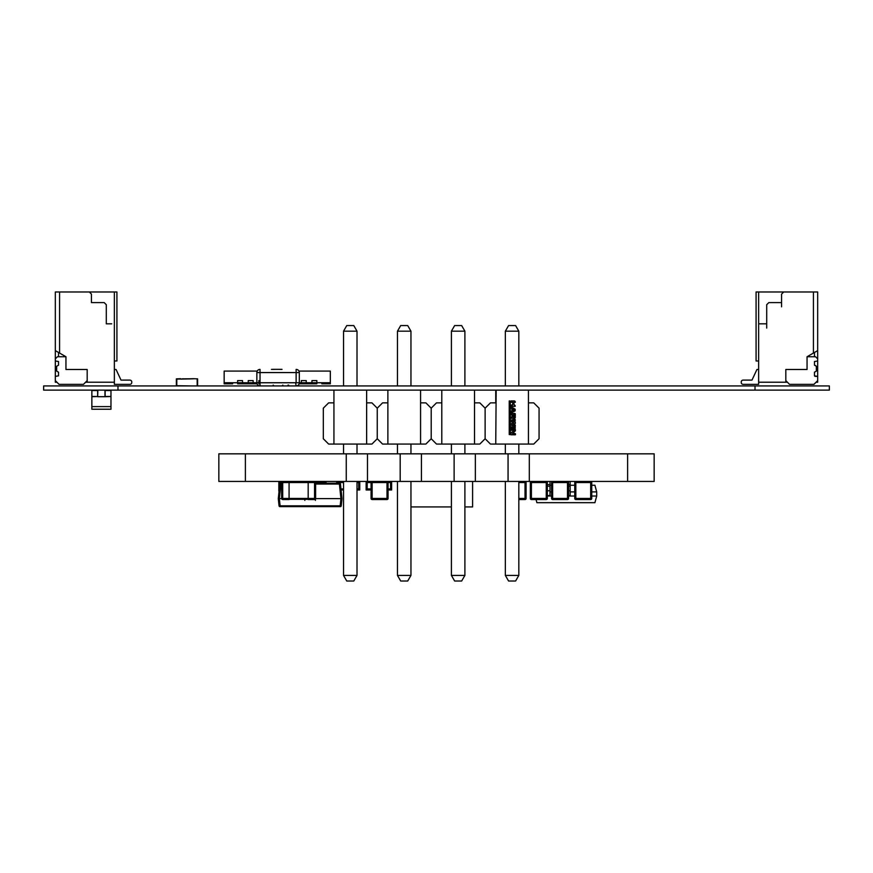 <?xml version="1.0" encoding="UTF-8"?>
<svg xmlns="http://www.w3.org/2000/svg" width="873" height="873" viewBox="0 0 873 873"><rect width="100%" height="100%" fill="white"/><g stroke="black" fill="none" stroke-linecap="round" stroke-linejoin="round"><path stroke-width="1.31" d="M43.65 390.122L43.65 385.942L43.65 390.122L829.35 390.122L829.35 385.942L829.35 390.122L829.35 385.942L755.025 385.942L755.025 390.122M43.65 385.942L755.025 385.942M495.744 390.122L495.744 402.868L490.44 402.868L485.126 408.171L479.823 402.868L474.508 402.868L474.508 390.122L474.508 444.062L479.823 444.062L485.126 438.748L485.126 408.171M528.449 444.062L528.449 390.122L528.449 402.868L533.752 402.868L539.067 408.171L539.067 438.748L533.752 444.062L495.744 444.062L496.17 390.122M441.803 390.122L441.803 402.868L436.5 402.868L431.197 408.171L425.882 402.868L420.579 402.868L420.579 390.122L420.579 444.062L425.882 444.062L431.197 438.748L431.197 408.171M387.874 390.122L387.874 402.868L382.56 402.868L377.256 408.171L371.942 402.868L366.638 402.868L366.638 444.062L371.942 444.062L377.256 438.748L377.256 408.171M333.933 444.062L333.933 402.868L328.63 402.868L323.316 408.171L323.316 438.748L328.63 444.062L366.638 444.062M377.256 438.748L382.56 444.062L420.579 444.062M431.197 438.748L436.5 444.062L474.508 444.062M495.744 444.062L490.44 444.062L485.126 438.748M333.933 390.122L333.933 402.868M366.638 390.122L366.638 402.868L366.638 390.122M387.874 444.062L387.874 402.868M441.803 444.062L441.803 402.868M505.347 331.173L518.824 331.173L515.594 325.564L508.588 325.564L505.347 331.173L505.347 385.942M505.347 444.062L505.347 453.829M505.347 481.438L505.347 575.416L518.824 575.416L518.824 481.438L525.022 481.481A1.059 1.059 90 0 1 526.092 482.54L526.092 498.461A1.059 1.059 90 0 1 525.022 499.531L518.824 499.531L525.022 499.531A1.059 1.059 -90 0 0 526.092 498.461L526.092 482.54A1.059 1.059 -90 0 0 525.022 481.481A1.059 1.059 -90 0 1 526.092 482.54L526.092 498.461A1.059 1.059 -90 0 1 525.022 499.531L525.022 498.461L526.092 498.461M518.824 331.173L518.824 385.942M518.824 444.062L518.824 453.829M505.347 575.416L508.588 581.025L515.594 581.025L518.824 575.416M451.406 331.173L464.894 331.173L461.653 325.564L454.647 325.564L451.406 331.173L451.406 385.942M451.406 444.062L451.406 453.829M451.406 481.438L451.406 575.416L464.894 575.416L464.894 481.438M464.894 331.173L464.894 385.942M464.894 444.062L464.894 453.829M451.406 575.416L454.647 581.025L461.653 581.025L464.894 575.416M397.466 331.173L410.954 331.173L407.713 325.564L400.707 325.564L397.466 331.173L397.466 385.942M397.466 444.062L397.466 453.829M397.466 481.438L397.466 575.416L410.954 575.416L410.954 481.438M410.954 331.173L410.954 385.942M410.954 444.062L410.954 453.829M397.466 575.416L400.707 581.025L407.713 581.025L410.954 575.416M343.536 331.173L357.013 331.173L353.783 325.564L346.767 325.564L343.536 331.173L343.536 385.942M343.536 444.062L343.536 453.829M343.536 481.438L343.536 575.416L357.013 575.416L357.013 481.438M357.013 331.173L357.013 385.942M357.013 444.062L357.013 453.829M343.536 575.416L346.767 581.025L353.783 581.025L357.013 575.416M515.277 420.415A0.949 0.949 -90 0 0 514.721 419.236L510.989 420.186L510.989 421.637L513.815 422.543L510.989 423.831L510.989 425.107L515.277 426.351L515.277 425.107L512.396 424.267L515.277 423.536L515.277 421.877L512.396 421.048L515.277 420.415M515.365 430.836L515.365 429.614A0.655 0.655 -90 0 0 514.666 429.112L510.989 429.112L510.989 430.269L514.132 430.269L510.989 432.899L510.989 434.798L515.288 434.798A0.753 0.753 -90 0 0 514.863 433.51L512.429 433.51L515.365 430.836M513.128 409.055L514.513 409.884L513.128 410.703L513.128 409.055M515.125 410.899L515.19 409.208L510.989 406.698L510.989 408.193L511.96 408.586L511.96 411.096L510.989 411.423L510.989 412.929L515.125 410.899M515.256 428.152L515.256 427.628A0.895 0.895 -90 0 0 514.612 426.886L514.132 428.152L515.256 428.152M510.989 426.853L510.989 428.152L513.837 428.076L513.837 426.853L510.989 426.853M513.75 402.246L515.277 402.3A1.233 1.233 -90 0 0 514.295 400.925L510.989 400.925L510.989 402.246L512.68 402.246L512.68 405.039L510.989 405.039L510.989 406.382L515.125 406.382A0.949 0.949 -90 0 0 514.186 405.061L513.75 402.246M514.055 417.108L513.226 416.988L513.226 414.697L514.295 414.697L514.055 417.108M513.226 418.276L514.393 418.276A0.829 0.829 -90 0 0 515.277 417.414L515.277 413.802A0.873 0.873 -90 0 0 514.601 413.464L510.989 413.464L510.989 414.697L512.08 414.697L512.08 417.108L510.989 417.108L510.989 418.276L513.226 418.276M510.312 434.558L510.312 401.591A1.004 1.004 -90 0 0 509.232 400.925L509.232 434.558L510.312 434.558M55.326 376.383L55.326 380.628L55.326 376.383L58.513 375.848L58.513 372.193L56.658 371.123L56.658 366.245L58.513 365.187L58.513 361.52L55.326 360.986L55.326 358.868L55.326 360.986M55.326 380.628L59.048 384.349L83.47 384.349L87.18 380.628L87.18 369.486L65.944 369.486L65.944 356.741L57.454 356.741L55.326 358.868M56.92 382.221L55.326 382.221L55.326 291.975L116.917 291.975L116.917 360.986L114.363 360.986M116.065 369.486L114.363 369.486L116.065 369.486L114.363 369.486L116.065 369.486L121.009 380.104L129.87 380.104A1.91 1.91 -26.6 0 1 131.266 380.715M121.009 380.104L129.87 380.104A1.91 1.91 -26.6 0 1 131.779 382.014L131.779 382.439A1.91 1.91 -26.6 0 1 129.87 384.349L114.363 384.349L114.363 382.221L87.18 382.221L87.18 369.486M114.363 384.349L114.363 291.975M129.87 380.104A1.91 1.91 -26.6 0 1 131.779 382.014A1.91 1.91 -26.6 0 0 129.87 380.104M58.513 291.975L111.177 291.975M65.944 356.741L59.571 353.063L59.571 291.975L59.571 353.063L55.326 350.608M111.711 323.828L106.299 323.828L106.299 304.71L104.171 302.593L91.425 302.593L91.425 294.092L89.308 291.975L91.425 294.092L91.425 302.593M106.299 323.828L106.299 304.71L104.171 302.593L97.798 302.593M87.18 380.628L87.18 382.221L85.587 382.221M58.513 352.452L58.513 356.741M58.513 361.52L58.513 365.187M58.513 372.193L58.513 375.848M761.289 323.828L766.701 323.828L758.637 323.828L766.701 323.828L766.701 304.71L768.829 302.593L781.575 302.593L781.575 294.092L783.692 291.975L756.083 291.975L756.083 360.986L758.637 360.986L758.637 291.975L758.637 323.828L766.701 323.828L758.637 323.828L761.289 323.828L758.637 323.828L758.637 382.221L785.82 382.221L785.82 369.486L807.056 369.486L807.056 356.741L817.674 350.608L817.674 291.975L756.083 291.975L756.083 360.986L758.637 360.986L758.637 291.975L758.637 382.221L785.82 382.221L785.82 369.486L785.82 380.628L789.53 384.349L785.82 380.628L785.82 369.486L807.056 369.486L807.056 356.741L815.546 356.741L817.674 358.868L817.674 360.986L814.487 361.52L814.487 365.187L816.342 366.245L816.342 371.123L814.487 372.193L814.487 375.848L814.487 372.193L816.342 371.123L816.342 366.245L816.342 371.123L814.487 372.193L814.487 375.848L817.674 376.383L817.674 380.628L813.952 384.349L789.53 384.349L813.952 384.349L817.674 380.628L817.674 382.221L816.08 382.221M766.701 323.828L766.701 304.71L766.701 328.073L766.701 304.71L766.701 323.828L766.701 304.71L768.829 302.593L781.575 302.593L781.575 294.092L783.692 291.975L756.083 291.975L756.083 360.986L758.637 360.986L758.637 369.486L756.935 369.486L751.991 380.104L743.13 380.104A1.91 1.91 172.2 0 0 741.221 382.014L741.221 382.439A1.91 1.91 172.2 0 0 743.13 384.349L758.637 384.349L758.637 369.486L756.935 369.486L751.991 380.104L743.13 380.104A1.91 1.91 172.2 0 0 741.221 382.014L741.221 382.439A1.91 1.91 172.2 0 0 743.13 384.349L758.637 384.349L758.637 369.486L756.935 369.486L751.991 380.104L743.13 380.104A1.91 1.91 172.2 0 0 741.221 382.014L741.221 382.439A1.91 1.91 172.2 0 0 743.13 384.349L758.637 384.349L758.637 379.035L758.637 382.221L758.637 379.035L758.637 382.221L758.637 379.035L758.637 382.221L758.637 379.035L758.637 382.221L758.637 379.035L758.637 382.221L758.637 379.035L758.637 382.221L787.413 382.221L785.82 382.221L785.82 369.486L807.056 369.486L807.056 356.741L815.546 356.741L817.674 358.868L817.674 376.383L815.011 376.383L817.674 376.383L817.674 380.628L813.952 384.349L789.53 384.349L785.82 380.628L785.82 369.486L785.82 382.221L787.413 382.221M817.674 350.608L817.674 358.868L815.546 356.741L817.674 358.868L817.674 350.608L817.674 358.868L815.546 356.741L807.056 356.741L815.546 356.741L807.056 356.741L817.674 350.608L817.674 291.975L813.429 291.975L813.429 353.063L817.674 350.608L817.674 291.975L758.637 291.975L758.637 369.486L756.935 369.486L751.991 380.104L743.13 380.104A1.91 1.91 172.2 0 0 741.221 382.014L741.221 382.439M761.823 291.975L814.487 291.975M814.487 356.741L814.487 352.452M109.911 390.547L105.131 390.547L105.131 396.702L110.969 396.495L110.969 409.23L110.969 406.6L91.861 406.6L91.861 396.495L97.7 396.495L91.861 396.702M91.861 406.6L91.861 409.23L110.969 409.23M97.7 390.122L92.92 390.122M110.969 396.702L110.969 390.547L105.131 390.122M105.131 396.495L110.969 396.495L105.131 396.495M97.645 390.122L97.645 396.702L97.852 390.122M104.967 390.122L104.967 396.702L105.186 390.122M97.852 396.702L104.967 396.702M91.861 396.495L97.7 396.495L97.7 390.547L91.861 390.547L91.861 396.495M192.3 385.942L176.793 385.713L176.793 379.122L193.359 378.696L197.604 378.86L197.604 385.942M197.178 385.713L197.178 379.122L197.178 385.713M181.682 385.942L176.793 385.713L176.793 379.122L180.624 378.696L176.368 378.86L176.368 385.942M180.624 379.122L193.359 378.806L180.624 379.122M189.648 378.806L191.689 378.806M183.352 378.806L182.381 378.806L183.352 378.806M183.963 378.806L182.784 378.806M187.193 378.806L189.397 378.806M184.749 378.806L186.789 378.806M190.674 378.806L191.274 378.806M188.895 378.806L188.011 378.806M185.774 378.806L186.375 378.806M280.571 369.377L282.012 369.377M281.302 369.334L279.764 369.377L281.302 369.377M256.848 372.564L256.848 382.756A3.186 3.186 116.6 0 0 260.034 385.942A3.186 3.186 116.6 0 1 256.848 382.756L256.848 372.564L256.848 382.756L256.848 372.564L260.034 372.564L260.034 382.756L296.133 382.756L296.133 372.564L260.034 372.564L260.034 369.377A3.186 3.186 116.6 0 0 256.848 372.564A3.186 3.186 116.6 0 1 260.034 369.377M296.143 385.942A3.186 3.186 116.6 0 0 299.319 382.756L299.319 372.564A3.186 3.186 116.6 0 0 296.133 369.377L296.133 372.564L299.319 372.564L299.319 382.756L301.338 382.756L301.338 383.814L306.227 383.814L306.227 380.584L303.782 380.584M273.729 369.334L282.012 369.334M280.571 369.334L272.954 369.334M274.58 369.377L271.438 369.377M273.773 385.659A0.633 0.6 -90 0 1 273.282 385.942L273.216 385.091M282.819 385.091L282.765 385.942A0.633 0.6 90 0 1 282.263 385.659M549.979 491.892L551.572 491.892M570.156 491.892L574.761 491.892M591.741 491.892L596.695 491.892L596.695 496.028L594.917 502.673L536.895 502.673L536.055 499.531M547.327 496.028L551.572 496.028M568.552 496.028L574.761 496.028M591.741 496.028L596.695 496.028M547.327 490.779L549.979 490.779L549.979 495.558L547.327 495.558L549.979 495.558L549.979 481.438L541.489 481.481M568.552 490.779L570.156 490.779L570.156 495.558L568.552 495.558L570.156 495.558L570.156 481.438L561.655 481.438M547.327 486.206L549.979 486.206L549.979 484.624L549.979 485.257L551.572 485.257M568.552 486.206L570.156 486.206L570.156 484.624L570.156 485.257L574.761 485.257M591.741 485.257L594.917 485.257L596.695 491.892M547.327 484.624L549.979 484.624L549.979 481.438L549.979 485.257M581.833 481.438L590.323 481.438M568.552 484.624L570.156 484.624L570.156 481.438L570.156 485.257M549.979 495.558L549.979 492.372M570.156 495.558L570.156 492.372M388.059 488.924L390.558 488.924L390.558 482.551L388.059 482.551L388.059 498.461A1.059 1.059 90 0 1 387.001 499.531L372.127 499.531L387.001 499.531A1.059 1.059 -90 0 0 388.059 498.461L388.059 482.54A1.059 1.059 -90 0 0 387.001 481.481A1.059 1.059 90 0 1 388.059 482.54A1.059 1.059 -90 0 0 387.001 481.481L372.127 481.481A1.059 1.059 -90 0 0 371.069 482.54L371.069 498.461A1.059 1.059 -90 0 0 372.127 499.531L372.127 498.461L387.001 498.461L387.001 499.531A1.059 1.059 -90 0 0 388.059 498.461L388.059 482.54L388.059 498.461L388.059 482.54L387.001 482.54L387.001 498.461L388.059 498.461M547.327 482.54L547.327 498.461A1.059 1.059 90 0 1 546.258 499.531L531.395 499.531L546.258 499.531A1.059 1.059 -90 0 0 547.327 498.461L547.327 482.54A1.059 1.059 -90 0 0 546.258 481.481A1.059 1.059 90 0 1 547.327 482.54A1.059 1.059 -90 0 0 546.258 481.481L531.395 481.481A1.059 1.059 -90 0 0 530.337 482.54L530.337 498.461A1.059 1.059 -90 0 0 531.395 499.531L531.395 498.461L546.258 498.461L546.258 499.531A1.059 1.059 -90 0 0 547.327 498.461L547.327 482.54L547.327 498.461L547.327 482.54L546.258 482.54L546.258 498.461L547.327 498.461M568.552 482.54L568.552 498.461A1.059 1.059 90 0 1 567.494 499.531L552.631 499.531L567.494 499.531A1.059 1.059 -90 0 0 568.552 498.461L568.552 482.54A1.059 1.059 -90 0 0 567.494 481.481A1.059 1.059 90 0 1 568.552 482.54A1.059 1.059 -90 0 0 567.494 481.481L552.631 481.481A1.059 1.059 -90 0 0 551.572 482.54L551.572 498.461A1.059 1.059 -90 0 0 552.631 499.531L552.631 498.461L567.494 498.461L567.494 499.531A1.059 1.059 -90 0 0 568.552 498.461L568.552 482.54L568.552 498.461L568.552 482.54L567.494 482.54L567.494 498.461L568.552 498.461M308.18 481.689L289.072 481.689L289.072 482.54L308.18 482.54L308.18 498.461L314.553 498.461L314.553 482.54L308.18 482.54L308.18 481.481L314.553 481.481L314.553 482.54L315.611 482.54A1.059 1.059 -90 0 0 314.553 481.481A1.059 1.059 -90 0 1 315.611 482.54L315.611 498.461A1.059 1.059 90 0 1 314.553 499.531A1.059 1.059 -90 0 0 315.611 498.461L315.611 482.54L315.611 498.461L315.611 482.54L326.066 482.551M289.072 481.481L282.699 481.481A1.059 1.059 90 0 0 281.641 482.54L281.641 498.461L281.641 482.54L289.072 482.54L289.072 499.531L282.699 499.531L282.699 498.461L308.18 498.461L308.18 499.531L314.553 499.531L314.553 498.461L315.611 498.461M308.18 499.312L289.072 499.312M282.699 481.481L282.699 498.461L281.641 498.461A1.059 1.059 -90 0 0 282.699 499.531M281.641 482.529L279.895 482.529L278.836 481.459L278.836 491.019L278.836 481.459L295.598 481.689M390.558 488.924L391.617 489.982L391.617 481.492L391.617 489.982L388.059 489.982M371.069 489.982L366.136 489.982L367.195 488.924L371.069 488.924M372.127 481.481L372.127 482.54L367.195 482.551L366.136 481.492L366.136 489.982L366.136 481.492L371.996 481.492M387.143 481.492L391.617 481.492L391.617 489.982L391.617 481.492L391.617 489.982L391.617 481.492L390.558 482.551M357.013 488.924L358.705 488.924L359.763 489.982L359.763 481.492L359.763 489.982L357.013 489.982M343.536 489.982L341.092 489.982M336.683 481.492L343.536 481.492M357.013 481.492L359.763 481.492L359.763 489.982L359.763 481.492L359.763 489.982L359.763 481.492L358.705 482.551L357.013 482.551M302.636 481.689L326.066 481.492M591.741 482.54L591.741 498.461A1.059 1.059 90 0 1 590.683 499.531L575.82 499.531L590.683 499.531A1.059 1.059 -90 0 0 591.741 498.461L591.741 482.54A1.059 1.059 -90 0 0 590.683 481.481A1.059 1.059 90 0 1 591.741 482.54A1.059 1.059 -90 0 0 590.683 481.481L575.82 481.481A1.059 1.059 -90 0 0 574.761 482.54L574.761 498.461A1.059 1.059 -90 0 0 575.82 499.531L575.82 498.461L590.683 498.461L590.683 499.531A1.059 1.059 -90 0 0 591.741 498.461L591.741 482.54L591.741 498.461L591.741 482.54L590.683 482.54L590.683 498.461L591.741 498.461M523.756 499.531L518.824 499.531M336.683 483.26L336.683 481.459L326.066 481.459L326.066 483.26M315.448 500.371L315.448 499.029M304.83 500.371L304.83 499.312M281.641 484.035L280.877 484.035L279.349 498.614L278.291 498.614L279.829 484.013A0.851 0.851 16.9 0 1 280.67 483.26L280.877 484.035L279.829 484.013L278.291 498.614L281.652 498.614M315.6 498.614L341.998 498.614L340.459 484.013L341.998 498.614L340.939 498.614L339.401 484.035L340.459 484.013L341.998 498.614L340.459 484.013L339.619 483.26A0.851 0.851 16.9 0 1 340.459 484.013L339.619 483.26L315.611 483.26M341.998 498.614L341.234 505.86L340.394 506.613A0.851 0.851 -90 0 0 341.234 505.86L340.175 505.827L340.939 498.614M279.349 498.614L280.102 505.827L279.054 505.86L280.102 505.827L279.895 506.613A0.851 0.851 90 0 1 279.742 506.602M341.234 505.86L340.394 506.613L280.102 506.613M340.175 506.613L340.175 505.827L280.102 505.827M278.291 498.614L279.054 505.86A0.851 0.851 -90 0 0 279.895 506.613L279.054 505.86L279.895 506.613M281.641 483.26L280.877 483.26M315.611 484.035L339.401 484.035L339.401 483.26M280.67 483.26L279.829 484.013L280.67 483.26A0.851 0.851 -16.9 0 0 280.517 483.271M218.839 453.829L654.161 453.829L654.161 481.438L218.839 481.438L218.839 453.829L218.839 481.438M346.254 453.829L346.254 481.438M367.489 453.829L367.489 481.438M400.183 453.829L400.183 481.438M421.419 453.829L421.419 481.438M454.124 453.829L454.124 481.438M475.359 453.829L475.359 481.438M508.064 453.829L508.064 481.438M529.3 453.829L529.3 481.438M654.161 453.829L654.161 481.438L654.161 453.829M472.599 481.438L472.599 506.918L464.894 506.918M451.406 506.918L410.954 506.918M224.154 383.814L224.154 380.584L224.154 383.814L224.154 380.584L224.154 383.814L224.154 380.584L224.154 383.814L224.154 380.584L224.154 383.814L232.644 383.814L232.644 382.756L232.644 383.814M257.219 371.08L224.154 371.08L224.154 382.756L224.154 380.584L224.154 382.756L224.154 380.584L224.154 382.756L237.631 382.756L237.631 383.814L242.519 383.814L242.519 380.584L240.075 380.584M237.631 382.756L237.631 380.584L237.631 382.756L248.248 382.756L248.248 383.814L253.137 383.814L253.137 380.584L250.693 380.584M253.137 380.584L253.137 382.756L248.248 382.756L248.248 380.584L253.137 380.584L248.248 380.584L248.248 383.814L242.519 383.814M258.866 383.814L260.034 383.814M258.866 382.756L258.866 380.584L258.866 382.756L261.311 382.756M306.227 380.584L306.227 382.756L301.338 382.756L301.338 380.584L306.227 380.584L301.338 380.584L301.338 383.814L299.144 383.814M306.227 382.756L311.956 382.756L311.956 380.584L314.4 380.584L311.956 380.584L311.956 383.814L316.844 383.814L316.844 380.584L314.4 380.584M311.956 380.584L316.844 380.584L316.844 382.756L311.956 382.756L311.956 383.814L306.227 383.814M321.831 383.814L321.831 382.756L321.831 383.814L321.831 382.756L321.831 383.814L321.831 382.756L321.831 383.814L321.831 382.756L321.831 383.814L330.321 383.814L330.321 371.08L298.948 371.08M257.033 383.814L253.137 383.814M224.154 380.584L224.154 382.756L224.154 380.584M316.844 382.756L330.321 382.756M295.609 382.756L296.133 385.942M263.755 382.756L267.4 382.756M253.137 382.756L260.034 382.756L260.034 385.942M237.631 380.584L242.519 380.584L242.519 382.756M815.808 365.711L814.487 365.187L815.808 365.711M817.674 358.868L817.674 360.986L814.487 361.52L814.487 365.187L814.487 361.52L817.674 360.986L817.674 380.628M817.674 376.383L815.011 376.383L817.674 376.383L817.674 360.986M758.637 369.486L756.935 369.486L751.991 380.104L743.13 380.104A1.91 1.91 172.2 0 0 741.221 382.014A1.91 1.91 172.2 0 1 743.13 380.104A1.91 1.91 172.2 0 0 741.221 382.014A1.91 1.91 172.2 0 1 743.13 380.104A1.91 1.91 172.2 0 0 741.221 382.014A1.91 1.91 172.2 0 1 743.13 380.104A1.91 1.91 172.2 0 0 741.221 382.014A1.91 1.91 172.2 0 1 743.13 380.104A1.91 1.91 172.2 0 0 741.221 382.014A1.91 1.91 172.2 0 1 743.13 380.104A1.91 1.91 172.2 0 0 741.221 382.014A1.91 1.91 172.2 0 1 743.13 380.104A1.91 1.91 172.2 0 0 741.221 382.014A1.91 1.91 172.2 0 1 743.13 380.104A1.91 1.91 172.2 0 0 741.221 382.014A1.91 1.91 172.2 0 1 743.13 380.104L751.991 380.104L743.13 380.104L751.991 380.104L743.13 380.104L751.991 380.104L743.13 380.104L751.991 380.104L743.13 380.104L751.991 380.104L743.13 380.104L751.991 380.104L743.13 380.104L751.991 380.104L743.13 380.104L751.991 380.104L756.935 369.486L751.991 380.104L756.935 369.486L751.991 380.104L756.935 369.486L751.991 380.104L756.935 369.486L751.991 380.104L756.935 369.486L751.991 380.104L756.935 369.486L751.991 380.104L756.935 369.486L751.991 380.104L756.935 369.486L758.637 369.486M775.202 302.593L768.829 302.593L781.575 302.593L768.829 302.593L766.701 304.71L768.829 302.593L766.701 304.71L768.829 302.593L781.575 302.593L781.575 294.092L783.692 291.975L756.083 291.975L756.083 360.986L756.083 291.975L758.637 291.975L758.637 379.035M781.575 302.593L781.575 294.092L781.575 306.838L781.575 294.092L783.692 291.975L817.674 291.975L783.692 291.975L813.429 291.975L813.429 353.063L807.056 356.741M781.575 294.092L783.692 291.975L781.575 294.092M813.429 291.975L813.429 353.063M786.879 291.975L803.869 291.975L786.879 291.975M117.975 385.942L117.975 390.122M296.133 382.756L299.319 382.756L296.133 382.756M260.034 382.756L256.848 382.756M288.636 385.091L288.003 385.942L288.003 385.091M371.069 482.54L371.069 498.461L372.127 498.461L372.127 482.54L387.001 482.54L387.001 481.481M518.824 498.461L525.022 498.461L525.022 482.54L526.092 482.54M518.824 482.54L525.022 482.54L525.022 481.481M531.395 481.481L531.395 482.54L530.337 482.54L530.337 498.461L531.395 498.461L531.395 482.54L546.258 482.54L546.258 481.481M552.631 481.481L552.631 482.54L551.572 482.54L551.572 498.461L552.631 498.461L552.631 482.54L567.494 482.54L567.494 481.481M294.758 482.529L294.212 482.529M279.895 482.529L279.895 483.751M367.195 482.551L367.195 488.924M358.705 488.924L358.705 482.551M343.536 482.551L336.683 482.551M340.972 488.924L343.536 488.924M575.82 481.481L575.82 482.54L574.761 482.54L574.761 498.461L575.82 498.461L575.82 482.54L590.683 482.54L590.683 481.481M245.378 453.829L245.378 481.438M627.622 453.829L627.622 481.438M230.199 382.756L230.199 383.814M324.276 382.756L324.276 383.814M311.956 382.756L311.956 383.814"/></g></svg>
